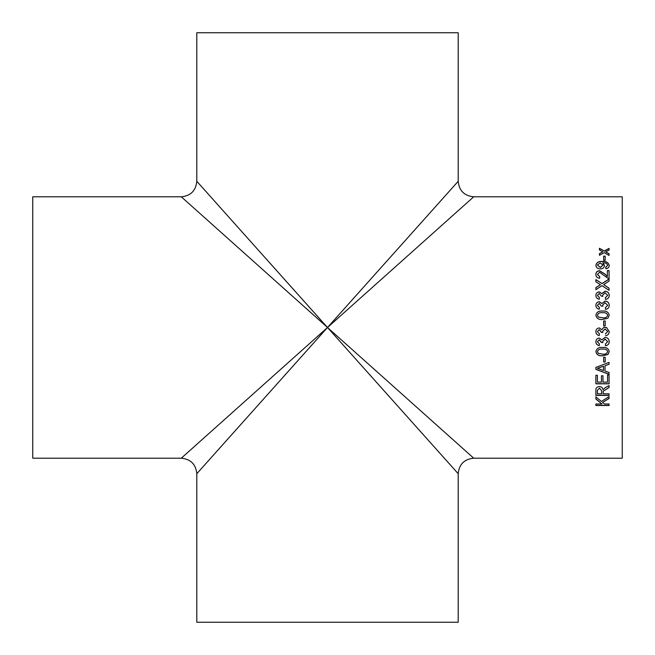 <?xml version="1.0" encoding="UTF-8"?>
<svg xmlns="http://www.w3.org/2000/svg" width="655" height="655" viewBox="0 0 655 655"><rect width="100%" height="100%" fill="white"/><g stroke="black" fill="none" stroke-linecap="round" stroke-linejoin="round"><path stroke-width="0.98" d="M32.75 327.5L32.75 196.803L181.288 196.803C190.703 195.878 195.878 190.703 196.803 181.288L196.803 32.75L458.197 32.75L458.197 181.288C459.122 190.703 464.297 195.878 473.712 196.803L622.25 196.803L622.25 458.197L473.712 458.197C464.297 459.122 459.122 464.297 458.197 473.712L458.197 622.25L196.803 622.25L196.803 473.712C195.878 464.297 190.703 459.122 181.288 458.197L32.75 458.197L32.75 327.5M327.5 327.5L181.288 196.803L327.5 327.5L181.288 458.197L327.5 327.5L458.197 181.288L327.5 327.5L196.803 181.288L458.197 473.712L327.5 327.5L196.803 473.712L327.5 327.5L473.712 458.197L327.5 327.5L473.712 196.803L327.5 327.5M605.343 334.009L607.709 331.536L605.081 328.941L602.633 331.405L602.813 332.503L601.29 332.331L599.284 329.612L597.401 331.618L599.431 333.837L599.26 335.524C597.123 335.106 595.993 333.821 595.878 331.676C595.968 329.457 597.082 328.212 599.227 327.926L601.847 329.719L603.681 327.5L606.555 327.5L609.232 331.594C609.101 333.96 607.856 335.327 605.515 335.696L605.515 335.679C607.856 335.311 609.101 333.952 609.232 331.586M603.656 260.297L603.656 256.146L605.179 256.146L605.179 260.297L603.656 260.297M605.687 267.232L607.709 265.431C607.111 263.572 605.572 262.737 603.099 262.925L604.5 265.57C604.188 267.723 602.772 268.828 600.258 268.894C597.606 268.796 596.148 267.6 595.878 265.308C596.525 262.467 598.637 261.189 602.207 261.468C606.112 261.124 608.462 262.475 609.232 265.512C609.117 267.387 607.987 268.468 605.85 268.738L605.687 267.232M607.373 276.435L604.925 274.027L599.521 270.712C597.155 270.949 595.935 272.169 595.878 274.396C595.911 276.672 597.155 277.974 599.595 278.285L599.767 276.721L597.401 274.429L599.53 272.243L607.889 278.277L609.06 278.44L609.06 270.556L607.373 270.556L607.373 276.541L604.925 274.142L599.521 270.834C597.155 271.064 595.944 272.292 595.878 274.51M603.623 284.606L609.06 288.159L609.06 290.329L601.97 285.678L595.878 289.682L595.878 287.537L600.471 284.712L595.878 281.74L595.878 279.619L601.986 283.549L609.06 278.989L609.06 281.085L603.623 284.606L609.06 288.241M605.343 297.755L607.709 295.356L605.081 292.842L602.633 295.233L602.813 296.289L601.29 296.125L599.284 293.497L597.401 295.438L599.431 297.591L599.26 299.237C597.123 298.827 595.993 297.575 595.878 295.487C595.968 293.342 597.082 292.138 599.227 291.868L601.847 293.596L605.097 291.213C607.684 291.467 609.068 292.867 609.232 295.413C609.101 297.714 607.856 299.04 605.515 299.401L605.343 297.755M605.343 307.711L607.709 305.271L605.081 302.716L602.633 305.148L602.813 306.229L601.29 306.057L599.284 303.38L597.401 305.353L599.431 307.547L599.26 309.217C597.123 308.8 595.993 307.531 595.878 305.41C595.968 303.232 597.082 301.996 599.227 301.718L601.847 303.486L605.097 301.054C607.684 301.316 609.068 302.741 609.232 305.328C609.101 307.67 607.856 309.021 605.515 309.389L605.343 307.711M595.878 315.26C596.639 312.058 598.866 310.658 602.559 311.06C606.26 310.666 608.487 312.067 609.232 315.26L607.963 318.199L602.559 319.476C598.842 319.861 596.615 318.461 595.878 315.26M603.656 325.895L603.656 320.991L605.179 320.991L605.179 325.895L603.656 325.895M605.343 344.104L607.709 341.648L605.081 339.069L602.633 341.525L602.813 342.614L601.29 342.442L599.284 339.74L597.401 341.738L599.431 343.94L599.26 345.611C597.123 345.201 595.993 343.924 595.878 341.787C595.968 339.585 597.082 338.34 599.227 338.054L601.847 339.847L605.097 337.382C607.684 337.652 609.068 339.094 609.232 341.714C609.101 344.063 607.856 345.422 605.515 345.783L605.343 344.104M595.878 351.62C596.639 348.452 598.866 347.06 602.559 347.453C606.26 347.068 608.487 348.452 609.232 351.62L607.963 354.511L602.559 355.763C598.842 356.148 596.615 354.764 595.878 351.62M603.656 361.994L603.656 357.245L605.179 357.245L605.179 361.994L603.656 361.994M605.007 371.049L605.007 365.711L609.06 364.27L609.06 362.379L595.878 367.389L595.878 369.387L609.06 374.308L609.06 372.458L605.007 371.049M607.545 382.143L607.545 374.988L609.06 374.988L609.06 383.83L595.878 383.83L595.878 375.307L597.401 375.307L597.401 382.143L601.454 382.143L601.454 375.773L602.977 375.773L602.977 382.143L607.545 382.143M603.149 393.827L603.206 391.248L609.06 387.498L609.06 385.598L605.425 387.523L602.977 389.659C602.715 387.752 601.536 386.72 599.431 386.565C596.869 386.81 595.682 388.12 595.878 390.47L595.878 395.423L609.06 395.423L609.06 393.827L603.149 393.827M602.567 402.44L604.5 404.012L609.06 404.012L609.06 405.51L595.878 405.51L595.878 404.012L601.953 404.012L595.878 399.01L595.878 396.865L601.388 401.466L609.06 396.578L609.06 398.51L602.567 402.44L609.06 398.355M606.252 251.545L605.728 251.839L609.06 253.755L609.06 255.434L604.246 252.642L599.431 255.294L599.431 253.616L602.764 251.79L599.431 249.899L599.431 248.278L604.246 250.988L609.06 248.409L609.06 250.03L606.252 251.545M609.06 253.911L605.728 251.839M599.431 248.45L604.246 250.988M604.246 251.152L609.06 248.573M599.431 253.772L602.764 251.79M595.878 398.854L601.953 404.012M609.06 405.347L595.878 405.347M609.06 387.367L603.206 391.248L603.149 392.042M609.06 395.276L595.878 395.276M599.472 388.087L597.401 390.413L599.472 388.087L601.626 390.626L599.472 388.21M601.626 390.757L601.626 393.827L597.401 393.827L597.401 390.274M609.06 383.707L595.878 383.707M609.06 364.196L605.007 365.711M609.06 374.21L595.878 369.297M603.484 366.243L597.401 368.298L603.484 370.517L603.484 366.243L597.401 368.388M605.179 361.92L603.656 361.92M609.232 351.571L607.963 354.453L602.559 355.698C598.842 356.083 596.615 354.707 595.878 351.571M607.709 351.62L607.709 351.571C606.915 349.508 605.195 348.681 602.559 349.074C599.906 348.673 598.187 349.516 597.401 351.588L598.302 353.356L602.559 354.109C605.195 354.511 606.915 353.684 607.709 351.62C606.915 349.557 605.195 348.722 602.559 349.123C599.906 348.722 598.195 349.557 597.401 351.637M607.709 341.648L605.081 339.044L602.633 341.525M602.813 342.581L601.29 342.409M601.306 342.197L599.284 339.716L597.401 341.738M599.431 343.908L599.26 345.578C597.123 345.16 595.993 343.891 595.878 341.754M609.232 341.681C609.101 344.031 607.856 345.381 605.515 345.742L605.343 344.072M607.709 331.536L605.081 328.933L602.633 331.397M602.813 332.494L601.29 332.314M601.306 332.085L599.284 329.612L597.401 331.618M599.431 333.821L599.26 335.507C597.123 335.09 595.993 333.813 595.878 331.667M603.992 327.394L606.571 327.508M603.656 321.007L605.179 321.007M595.878 315.284C596.639 312.091 598.866 310.699 602.559 311.092C606.26 310.699 608.487 312.099 609.232 315.284M597.401 315.276L598.302 317.053L602.559 317.806C605.195 318.215 606.915 317.372 607.709 315.284L607.709 315.26C606.915 313.172 605.195 312.337 602.559 312.738C599.906 312.329 598.195 313.18 597.401 315.276L598.302 317.028L602.559 317.79C605.195 318.199 606.915 317.356 607.709 315.26M605.343 307.752L607.709 305.271M602.633 305.148L602.813 306.27M597.401 305.353L599.431 307.588M595.878 305.451C595.968 303.281 597.082 302.053 599.227 301.775L601.847 303.535L605.097 301.112C607.684 301.374 609.06 302.798 609.232 305.377M605.343 297.82L607.709 295.356M602.633 295.233L602.813 296.355M597.401 295.438L599.431 297.657M595.878 295.552C595.968 293.415 597.082 292.212 599.227 291.942L601.847 293.669L605.097 291.295C607.684 291.54 609.06 292.941 609.232 295.479M595.878 279.726L601.986 283.549M601.986 283.648L609.06 279.096M595.878 287.627L600.471 284.712M597.401 274.429L599.767 276.828M607.373 270.679L609.06 270.679M605.687 267.363L607.709 265.431M602.78 262.925L604.5 265.701M595.878 265.439C596.525 262.606 598.637 261.329 602.207 261.607C606.112 261.271 608.462 262.614 609.232 265.643M597.401 265.078L600.348 267.51L602.977 265.119L600.217 262.925L597.401 265.078L600.348 267.387L602.977 265.119M603.656 256.293L605.179 256.293"/></g></svg>
